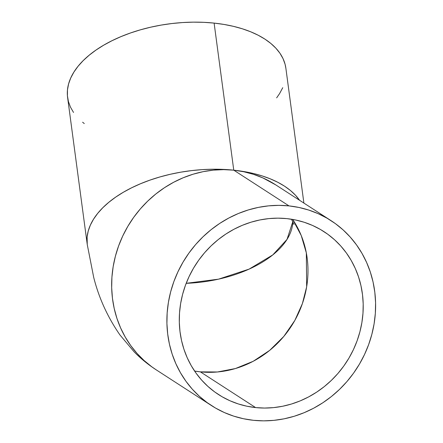 <?xml version="1.0" encoding="UTF-8"?>
<svg xmlns="http://www.w3.org/2000/svg" width="443" height="443" viewBox="0 0 443 443"><rect width="100%" height="100%" fill="white"/><g stroke="black" fill="none" stroke-linecap="round" stroke-linejoin="round"><path stroke-width="0.66" d="M200.374 371.86L194.604 371.062A97.039 89.768 122.9 0 0 200.374 371.86A97.039 89.768 122.9 0 0 293.045 323.495A97.039 89.768 122.9 0 0 292.662 219.429L301.251 235.56L306.329 252.859L306.65 286.859L302.397 303.582L294.822 320.45L283.813 336.425L269.687 350.369L253.191 361.294L235.394 368.554L217.447 371.982L200.374 371.86L255.611 407.582L200.374 371.86M292.806 221.694A97.039 52.396 -7.6 0 1 186.182 283.321L218.537 279.162L249.116 269.111L272.772 254.919L287.02 239.403L292.806 221.694M286.892 218.626A97.039 89.768 -57.1 0 1 323.944 231.623A97.039 89.768 -57.1 0 1 356.299 342.932A97.039 89.768 -57.1 0 1 255.611 407.582L264.571 408.053L273.591 407.615L282.59 406.264L291.483 404.016L300.182 400.893L308.599 396.922L316.656 392.144L324.276 386.606L331.386 380.365L337.92 373.471L343.807 365.996L349.001 358.01L353.442 349.593L357.091 340.828L359.915 331.79L361.881 322.576L362.978 313.273L363.194 303.964L362.518 294.745L360.967 285.702L358.553 276.925L355.297 268.491L351.233 260.49L346.398 252.997L340.839 246.081L334.609 239.813L327.77 234.247L320.383 229.446L312.525 225.443L304.275 222.292L295.697 220.01L286.892 218.626L277.933 218.155L268.907 218.593L259.908 219.944L251.015 222.192L242.321 225.315L233.904 229.286L225.841 234.059L218.222 239.597L211.112 245.843L204.583 252.737L198.691 260.213L193.502 268.198L189.061 276.615L185.412 285.381L182.588 294.418L180.617 303.632L179.52 312.935L179.31 322.244L179.98 331.464L181.53 340.506L183.945 349.283L187.201 357.717L191.265 365.719L196.105 373.211L201.665 380.127L207.894 386.396L214.733 391.961L222.115 396.762L229.972 400.765L238.229 403.916L246.801 406.198L255.611 407.582A97.039 89.768 -57.1 0 1 218.554 394.586A97.039 89.768 -57.1 0 1 186.204 283.276A97.039 89.768 -57.1 0 1 286.892 218.626M303.892 203.082L285.879 68.266A110.113 59.462 172.4 0 0 214.113 23.097A110.113 59.462 172.4 0 0 67.596 97.438L87.249 244.514A110.113 59.462 -7.6 0 1 233.766 170.173L214.113 23.097L233.766 170.173A110.113 101.868 122.9 0 0 119.505 243.534A110.113 101.868 122.9 0 0 156.218 369.844L151.883 366.865L144.119 360.552L137.053 353.436L130.746 345.59L125.258 337.084L120.646 328.008L116.946 318.439L114.205 308.478L112.444 298.217L111.686 287.756L111.924 277.191L113.17 266.631L115.407 256.176L118.608 245.926L122.75 235.975L127.789 226.423L133.681 217.363L140.365 208.88L147.774 201.061L155.842 193.973L164.491 187.688L173.634 182.272L183.186 177.765L193.054 174.221L203.143 171.668L213.36 170.14L223.599 169.636L233.766 170.173L288.997 205.895L233.766 170.173L243.761 171.746L253.49 174.332L262.854 177.914L275.812 184.919A110.113 101.868 122.9 0 0 233.766 170.173L223.505 169.409L212.983 169.226L202.301 169.625L191.564 170.61L180.871 172.161L170.328 174.271L160.034 176.918L150.094 180.074L140.597 183.712L131.643 187.793L123.309 192.279L115.673 197.129L108.823 202.296L102.809 207.728L97.704 213.371L93.545 219.18L90.378 225.088L88.229 231.041L87.121 236.988L87.249 244.514A110.113 59.462 -7.6 0 0 87.254 244.547M253.501 420.313A110.113 101.868 -57.1 0 1 211.455 405.566A110.113 101.868 -57.1 0 1 174.741 279.256A110.113 101.868 -57.1 0 1 288.997 205.895A110.113 101.868 -57.1 0 1 331.048 220.642A110.113 101.868 -57.1 0 1 367.762 346.952A110.113 101.868 -57.1 0 1 253.501 420.313L243.506 418.74L233.777 416.154L224.413 412.577L215.497 408.036L207.119 402.587L199.356 396.269L192.284 389.159L185.977 381.312L180.489 372.807L175.877 363.725L172.183 354.162L169.442 344.2L167.681 333.939L166.917 323.473L167.161 312.913L168.406 302.353L170.638 291.898L173.844 281.643L177.986 271.697L183.025 262.145L188.917 253.086L195.596 244.602L203.01 236.784L211.078 229.695L219.728 223.41L228.87 217.989L238.423 213.487L248.29 209.943L258.38 207.39L268.591 205.857L278.83 205.358L288.997 205.895L298.992 207.468L308.721 210.054L318.091 213.631L327.006 218.172L335.384 223.621L343.148 229.934L350.214 237.049L356.521 244.896L362.009 253.402L366.621 262.483L370.32 272.046L373.061 282.008L374.817 292.269L375.581 302.735L375.343 313.295L374.097 323.855L371.86 334.31L368.659 344.565L364.517 354.511L359.478 364.063L353.586 373.122L346.902 381.606L339.493 389.425L331.425 396.513L322.775 402.798L313.633 408.219L304.081 412.721L294.213 416.265L284.118 418.818L273.907 420.352L263.668 420.85L253.501 420.313M299.568 200.286L295.542 195.28L290.525 190.556L284.605 186.215L277.833 182.3L270.274 178.839L262.012 175.871L253.108 173.418L243.667 171.519L233.766 170.173A110.113 59.462 -7.6 0 1 299.568 200.286M84.275 123.558L82.603 122.224M73.527 112.45L70.459 107.112L68.416 101.541L67.419 95.788L67.469 89.912L68.576 83.965L70.725 78.012L73.892 72.104L78.051 66.295L83.157 60.652L89.17 55.22L96.026 50.053L103.656 45.203L111.99 40.717L120.945 36.636L130.441 32.998L140.381 29.842L150.675 27.195L161.219 25.085L171.912 23.534L182.649 22.549L193.331 22.15L203.852 22.333L214.113 23.097L224.014 24.443L233.455 26.347L242.36 28.795L250.622 31.763L258.18 35.224L264.953 39.145L270.872 43.48L275.889 48.204L279.948 53.254L283.016 58.592L285.059 64.169L285.885 68.327M282.75 87.697L279.583 93.606L276.642 97.859M87.249 244.514L93.717 277.445C98.889 297.967 107.627 317.127 119.931 334.93L134.135 351.831C140.774 358.586 148.134 364.589 156.218 369.844L211.455 405.566M275.812 184.919L331.048 220.642M293.975 224.429L291.511 219.235"/></g></svg>
